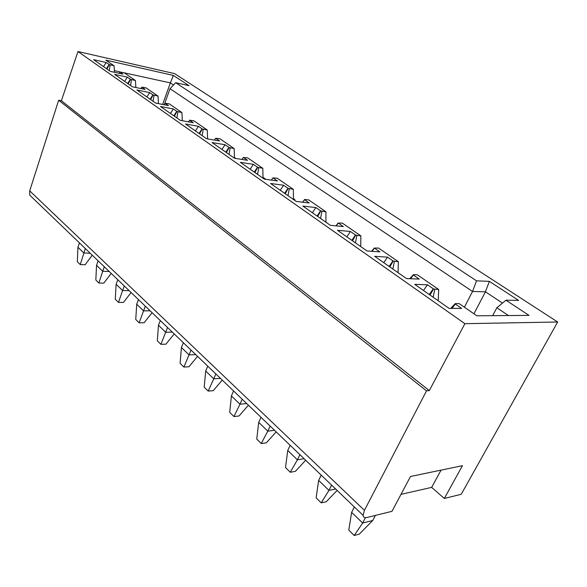 <?xml version="1.0" encoding="UTF-8"?>
<svg xmlns="http://www.w3.org/2000/svg" width="587" height="587" viewBox="0 0 587 587"><rect width="100%" height="100%" fill="white"/><g stroke="black" fill="none" stroke-linecap="round" stroke-linejoin="round"><path stroke-width="0.88" d="M77.983 51.524L464.897 323.679L557.65 322.006L174.64 73.632L77.983 51.524L61.378 100.737L429.31 390.568L464.897 323.679M302.599 202.192L304.492 199.69L309.246 202.985L296.222 201.429L270.563 183.482L283.602 185.243L288.217 188.42L293.331 189.337L277.211 178.228L272.955 177.876L277.402 180.95L264.363 179.138L240.362 162.35L253.386 164.338L257.722 167.317L262.807 168.3L247.692 157.881L243.414 157.433L247.575 160.317L234.558 158.285L212.061 142.546L225.048 144.732L229.128 147.535L234.169 148.57L219.971 138.781L215.678 138.246L219.589 140.953L206.609 138.737L185.477 123.952L198.413 126.308L202.258 128.942L207.255 130.02L193.893 120.812L189.601 120.203L193.277 122.749L180.356 120.364L160.471 106.452L173.334 108.955L176.966 111.442L181.919 112.557L169.313 103.877L165.02 103.202L168.498 105.601L155.643 103.077L136.896 89.958L149.678 92.585L153.112 94.94L158.013 96.085L146.112 87.889L141.827 87.155L145.106 89.422L132.346 86.773L114.641 74.388L127.328 77.124L130.578 79.348L135.428 80.522L124.165 72.766L119.902 71.981L123.006 74.131L110.341 71.379L93.59 59.661L106.174 62.486L109.263 64.599L114.054 65.795L105.821 60.123L173.363 75.437L189.043 85.651L175.689 82.716L476.556 280.843L489.367 281.364L518.563 300.383L505.95 300.206L529.012 315.388L476.835 315.784L459.181 303.618L455.299 303.582L455.307 304.029L461.653 308.424L449.106 308.395L414.745 284.357L427.461 284.768L423.469 290.462M302.716 202.207L304.682 199.441L308.711 199.932L325.946 211.812L325.932 222.216M398.052 272.676L398.36 261.707L378.527 248.044L374.44 248.088L379.899 251.867L367.014 250.957L337.474 230.295L350.439 231.483L355.722 235.116L360.873 235.879L342.404 223.155L338.244 223.045L343.329 226.567L330.356 225.313L302.863 206.074L315.879 207.571L320.81 210.968L325.946 211.812M398.36 261.707L393.209 261.054L387.537 257.15L383.729 262.653M410.592 278.737L413.351 275.01L419.235 279.074L406.483 278.576L374.667 256.314L387.537 257.15M413.351 275.01L413.402 274.613L417.35 274.789L438.702 289.508L433.566 288.973L427.461 284.768M429.31 390.568L426.514 390.854L58.656 100.238L61.378 100.737M400.994 494.364L431.665 487.379L444.315 498.451L462.446 465.674L410.511 476.483L391.962 511.336L366.868 517.507C364.608 518.005 363.346 517.286 363.082 515.357L364.446 510.33L29.702 190.848L58.656 100.238M364.446 510.33L426.514 390.854M29.702 190.848L29.724 195.133L32.799 198.09M444.315 498.451L461.228 494.291L557.65 322.006M162.606 104.442L170.362 82.906L173.525 85.005M114.406 70.66L119.939 71.871M124.239 72.817L170.362 82.906L173.363 75.437M236.091 158.527L234.448 157.595M262.998 177.325L265.904 179.351M294.725 200.387L294.828 199.565L293.427 198.589M293.434 199.397L294.828 199.565M389.57 265.764L390.201 266.204M430.117 294.094L429.955 294.997M135.428 80.522L135.876 87.507M119.902 71.981L119.051 73.272M106.174 62.486L103.569 66.639M114.054 65.795L114.516 72.289M175.689 82.716L170.017 88.71L164.529 103.936M464.39 307.214L472.535 291.468L170.017 88.71M508.459 315.542L496.851 307.771L492.662 315.667M452.019 308.402L455.307 304.029M438.21 300.771L438.702 289.508M374.44 248.088L372.085 251.317M350.439 231.483L346.8 236.818M360.873 235.879L360.719 246.555M338.244 223.045L336.212 225.878M315.879 207.571L312.387 212.743M283.602 185.243L280.256 190.254M293.331 189.337L293.434 199.485M272.955 177.876L271.385 180.114M253.386 164.338L250.172 169.21M262.807 168.3L263.013 178.199M243.414 157.433L242.013 159.451M225.048 144.732L221.952 149.465M234.169 148.57L234.47 158.226M215.678 138.246L214.424 140.073M198.413 126.308L195.434 130.916M207.255 130.02L207.615 138.906M189.601 120.203L188.471 121.861M173.334 108.955L170.457 113.438M181.919 112.557L182.315 120.724M165.02 103.202L164 104.721M149.678 92.585L146.897 96.958M158.013 96.085L158.439 103.628M141.827 87.155L140.895 88.549M127.328 77.124L124.635 81.38M496.851 307.771L505.95 300.206M489.367 281.364L485.427 291.798L502.472 303.097M476.556 280.843L472.535 291.468L485.427 291.798L473.936 313.788M90.244 253.276L83.787 252.946L77.932 247.274L77.345 261.714L80.243 264.583L85.32 248.543M79.443 242.901L77.932 247.274M92.254 255.206L85.122 264.781L80.243 264.583M109.211 271.495L102.696 271.26L98.887 283.015L95.842 280.006L96.539 265.302L102.696 271.26L104.31 266.784M111.2 273.395L103.804 283.132L98.887 283.015M98.132 260.848L96.539 265.302M129.155 290.653L122.595 290.536L118.486 302.4L115.287 299.231L116.116 284.255L122.595 290.536L124.29 285.972M131.114 292.531L123.446 302.43L118.486 302.4M117.782 279.728L116.116 284.255M150.169 310.831L143.558 310.839L139.126 322.806L135.751 319.467L136.727 304.22L143.558 310.839L145.334 306.194M152.092 312.68L144.123 322.747L139.126 322.806M138.481 299.605L136.727 304.22M172.321 332.117L165.673 332.257L160.889 344.327L157.331 340.805L158.468 325.271L165.673 332.257L167.544 327.524M174.207 333.922L165.916 344.165L160.889 344.327M160.31 320.575L158.468 325.271M195.72 354.592L189.043 354.886L183.878 367.051L180.114 363.331L181.42 347.504L189.043 354.886L191.017 350.072M197.562 356.36L188.926 366.772L183.878 367.051M183.364 342.72L181.42 347.504M220.477 378.366L213.763 378.828L208.18 391.081L204.195 387.149L205.699 371.021L213.763 378.828L215.847 373.926M222.253 380.082L213.25 390.678L208.18 391.081M207.747 366.141L205.699 371.021M246.701 403.562L239.973 404.216L233.927 416.543L229.7 412.368L231.417 395.924L239.973 404.216L242.182 399.219M248.418 405.206L239.012 415.985L233.927 416.543M233.582 390.964L231.417 395.924M274.533 430.3L267.804 431.166L261.237 443.552L256.761 439.12L258.713 422.361L267.804 431.166L270.137 426.074M276.176 431.871L266.337 442.833L261.237 443.552M261.002 417.298L258.713 422.361M304.132 458.726L297.404 459.834L290.279 472.264L285.509 467.546L287.733 450.464L297.404 459.834L299.884 454.646M305.68 460.215L295.371 471.368L290.279 472.264M290.161 445.306L287.733 450.464M335.661 489.015L328.955 490.387L321.206 502.846L316.122 497.82L318.638 480.393L328.955 490.387L331.589 485.104M318.638 480.393L321.221 475.14M321.206 502.846L326.284 501.738L337.107 490.402M354.21 535.476L359.266 534.148L372.738 520.493L362.656 523.032L354.21 535.476L348.781 530.112L351.628 512.348L362.656 523.032L365.452 517.675M351.628 512.348L354.379 506.992M372.738 520.493L375.416 515.408M441.057 470.128L431.665 487.379M106.452 68.657L109.072 64.489M110.136 64.922L109.263 70.623M450.765 308.402L455.094 303.795M429.273 294.52L433.294 288.804M434.784 289.406L433.14 297.22M409.777 278.708L413.204 274.841M389.115 266.425L392.945 260.892M394.391 261.472L392.85 269.037M371.571 251.28L374.337 247.985M351.811 240.325L355.473 234.969M356.867 235.526L355.428 242.849M335.918 225.848L338.193 222.994M317.061 216.009L320.575 210.821M321.925 211.364L320.568 218.467M284.622 193.314L287.99 188.28M289.296 188.801L288.019 195.691M254.266 172.079L257.502 167.185M258.772 167.691L257.568 174.383M225.797 152.158L228.915 147.403M230.141 147.895L229.003 154.403M199.052 133.44L202.045 128.817M203.241 129.301L202.163 135.626M173.862 115.822L176.76 111.325M177.92 111.787L176.9 117.943M150.118 99.21L152.913 94.823M154.036 95.277L153.068 101.272M127.68 83.508L130.38 79.238M131.481 79.678L130.556 85.526M29.724 195.133L363.082 515.357M109.263 64.599L106.951 69.009M433.566 288.973L429.992 295.019M393.209 261.054L389.797 266.902M355.722 235.116L352.464 240.78M320.81 210.968L317.692 216.449M288.217 188.42L285.231 193.739M257.722 167.317L254.853 172.483M229.128 147.535L226.362 152.554M202.258 128.942L199.602 133.829M176.966 111.442L174.398 116.197M153.112 94.94L150.639 99.57M130.578 79.348L128.193 83.868"/></g></svg>
